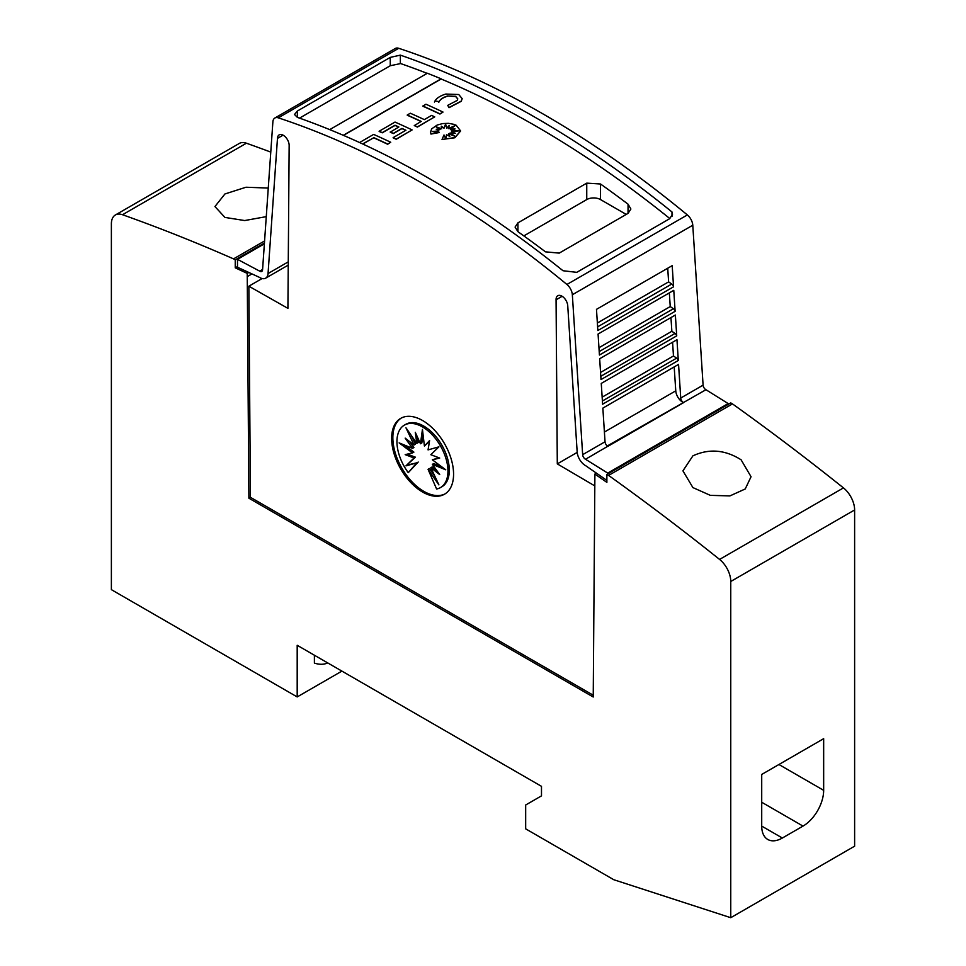 <?xml version="1.0" encoding="UTF-8"?>
<svg xmlns="http://www.w3.org/2000/svg" width="966" height="966" viewBox="0 0 966 966"><rect width="100%" height="100%" fill="white"/><g stroke="black" fill="none" stroke-linecap="round" stroke-linejoin="round"><path stroke-width="1.45" d="M262.595 269.478L259.697 271.144A3.888 2.246 -120 0 0 259.818 271.217A3.888 2.246 -120 0 0 261.762 271.41A3.888 2.246 -120 0 0 262.559 269.864L272.883 121.861A9.732 5.615 60 0 1 274.875 118.009A9.732 5.615 60 0 1 278.293 117.828A973.257 561.91 60 0 1 422.613 183.48A973.257 561.91 60 0 1 566.921 284.475A9.732 5.615 60 0 1 572.343 294.751L582.655 454.672A3.888 2.246 -120 0 0 585.408 459.188A3.888 2.246 -120 0 0 585.517 459.261L607.735 473.099L607.735 473.932M283.062 135.155L277.471 138.38L268.053 273.535A11.677 6.738 60 0 1 265.662 278.16A11.677 6.738 60 0 1 259.818 277.58A11.677 6.738 60 0 1 259.456 277.363L237.491 267.244L237.491 259.347L259.697 271.144M593.245 695.218L250.436 497.309L248.854 286.202L287.916 308.359L289.148 145.697A8.271 4.77 -120 0 0 283.316 135.288A8.271 4.77 -120 0 0 279.174 134.878A8.271 4.77 -120 0 0 277.471 138.38M562.164 296.284L556.066 299.798L557.297 463.885L594.839 485.934M606.877 480.404L585.758 465.745A11.677 6.738 60 0 1 585.408 465.552A11.677 6.738 60 0 1 577.173 451.991L567.754 305.968A8.271 4.77 -120 0 0 561.91 296.139A8.271 4.77 -120 0 0 557.78 295.729A8.271 4.77 -120 0 0 556.066 299.798M680.728 398.052A3.888 2.246 -120 0 0 683.469 402.568A3.888 2.246 -120 0 0 683.59 402.641L607.892 446.34A3.888 2.246 60 0 1 607.771 446.28A3.888 2.246 60 0 1 605.03 441.764L602.856 408.111L678.555 364.399L680.728 398.052L703.091 385.144A3.888 2.246 -120 0 0 705.832 389.66A3.888 2.246 -120 0 0 705.953 389.721L607.288 445.954M703.091 385.144L692.779 225.223A9.732 5.615 -120 0 0 687.357 214.935A973.257 561.91 -120 0 0 543.049 113.952A973.257 561.91 -120 0 0 398.729 48.3A9.732 5.615 -120 0 0 395.311 48.469L274.875 118.009M536.166 117.924A973.257 561.91 60 0 1 671.986 211.965L672.529 214.247L669.667 218.702L576.762 272.34L562.997 270.734A973.257 561.91 -120 0 0 430.184 179.108A973.257 561.91 -120 0 0 297.359 117.369L294.509 114.519L297.359 111.03L390.264 57.392L400.347 55.134A973.257 561.91 60 0 1 536.166 117.924M674.196 366.923L675.765 390.832A9.732 5.615 -120 0 0 682.624 402.122A9.732 5.615 -120 0 0 682.926 402.291M359.569 142.533L373.649 134.407A973.257 561.91 60 0 1 390.735 142.256L387.644 144.248A973.257 561.91 -120 0 0 373.649 137.788L362.818 144.031M454.479 126.087L448.683 128.647L449.118 125.532L446.823 128.104L445.604 124.155L444.01 128.043L441.257 126.172L441.74 128.816L436.04 126.775L440.098 129.516L436.221 129.203L438.987 130.941L432.285 131.485L439.156 132.535L430.957 133.863L430.534 131.98L431.681 128.852L437.175 125.037L442.682 123.576L448.453 123.334L453.948 124.348L456.194 125.266L460.601 130.917L454.877 137.57L442.03 139.478L443.998 134.986L445.881 138.935L446.509 134.721A973.257 561.91 60 0 1 449.854 136.435L448.61 133.851L455.022 136.278L450.059 133.018L455.554 133.356L451.496 131.835L458.826 130.845L451.364 130.398L455.071 128.913L450.313 129.275L455.095 125.616L448.683 128.442M449.081 125.773L446.823 128.309L445.604 124.348L444.01 128.237L441.305 126.401M441.74 128.816L436.668 127.198M440.098 129.516L436.584 129.432M438.987 130.941L433.13 131.605M439.156 132.535L430.957 134.069L430.534 132.076M460.601 131.026L454.877 137.764L442.03 139.478M449.721 136.375L448.61 133.851M454.31 136.001L450.059 133.018M454.914 133.32L451.496 131.835M457.812 130.978L451.364 130.398M454.467 129.154L450.313 129.275M462.159 98.749L461.193 101.345L449.021 107.685L447.729 105.366L457.172 100.44L457.787 98.882L455.638 96.322L447.548 96.02L455.638 96.515L457.787 98.979M447.813 96.141C442.959 97.554 439.941 99.643 438.745 102.408M439.132 101.599L434.942 101.007L439.132 101.599M443.032 112.068L439.941 114.048A973.257 561.91 -120 0 0 422.842 106.2L425.946 104.219A973.257 561.91 60 0 1 443.032 112.068L439.941 113.855A973.257 561.91 -120 0 0 422.842 106.006M434.724 116.862L417.397 127.065A973.257 561.91 -120 0 0 414.293 125.604L421.236 121.402A973.257 561.91 -120 0 0 407.241 115.014L410.333 113.227A973.257 561.91 60 0 1 424.328 119.615L431.621 115.401A973.257 561.91 60 0 1 434.724 116.862L417.397 126.872A973.257 561.91 -120 0 0 414.293 125.411M421.043 121.511A973.257 561.91 -120 0 0 407.241 115.22L407.241 115.014M405.732 130.35A973.257 561.91 -120 0 0 401.965 128.599L393.331 133.586A973.257 561.91 -120 0 0 390.228 132.161L398.861 126.981A973.257 561.91 -120 0 0 395.022 125.242L382.234 132.62A973.257 561.91 -120 0 0 379.143 131.243L395.022 122.066A973.257 561.91 60 0 1 412.12 129.915L396.229 139.092A973.257 561.91 -120 0 0 393.138 137.631L405.925 130.241A973.257 561.91 -120 0 0 401.965 128.406L393.331 133.393A973.257 561.91 -120 0 0 390.228 131.968M398.668 127.089A973.257 561.91 -120 0 0 395.022 125.435L382.234 132.825A973.257 561.91 -120 0 0 379.143 131.436L379.143 131.243M412.12 129.915L396.229 139.285A973.257 561.91 -120 0 0 393.138 137.824L393.138 137.631M669.861 218.594A973.257 561.91 -120 0 0 536.166 126.268A973.257 561.91 -120 0 0 441.124 79.007L343.473 135.385M427.153 73.368A973.257 561.91 -120 0 0 400.347 63.478L400.347 55.134M400.866 63.515L390.264 65.736L299.508 118.13M445.797 94.064L458.741 94.523L462.171 98.641L461.193 101.152L449.021 107.492L447.729 105.366M741.079 459.78L751.053 476.733L745.233 488.965L729.922 495.908L710.336 495.353L692.9 487.589L682.926 470.853L692.9 455.843C709.068 448.405 725.116 449.721 741.079 459.78M266.278 216.638L244.688 220.55L224.921 217.41L214.947 206.555L224.921 193.973L245.98 187.235L268.27 188.056M445.109 493.855A43.796 25.285 60 0 1 423.82 491.356A43.796 25.285 60 0 1 395.372 453.308A43.796 25.285 60 0 1 401.325 418.024M422.613 420.536A43.796 25.285 60 0 1 451.219 459.128A43.796 25.285 60 0 1 444.505 494.218A43.796 25.285 60 0 1 422.613 492.056A43.796 25.285 60 0 1 393.995 453.452A43.796 25.285 60 0 1 400.709 418.363A43.796 25.285 60 0 1 422.613 420.536M422.444 426.9A36.068 20.829 60 0 1 446.002 458.681A36.068 20.829 60 0 1 440.472 487.589A36.068 20.829 60 0 1 436.608 489.013L428.059 469.307L438.914 484.896L430.848 467.689L439.699 474.572L432.357 464.356L445.749 469.802L432.357 459.804L439.699 458.065L430.848 454.72L438.914 446.835L428.059 449.89L429.592 440.544L424.412 446.038L422.444 429.435L420.464 443.756L415.283 432.285L416.817 443.394L405.962 427.805L414.028 445.012L405.177 438.129L412.518 448.345L399.139 442.899L412.518 452.897L405.177 454.636L414.028 457.981L405.962 465.866L416.817 462.823L408.268 472.652A36.068 20.829 60 0 1 404.404 425.112A36.068 20.829 60 0 1 422.444 426.9M404.404 425.112L405.78 424.328A36.068 20.829 60 0 1 423.82 426.103A36.068 20.829 60 0 1 447.379 457.896A36.068 20.829 60 0 1 441.848 486.792L440.472 487.589M423.023 434.374L421.84 442.959L420.464 443.756M429.459 441.353L424.412 446.038M432.357 459.804L438.938 457.775M432.357 464.356L433.734 463.559L441.764 466.832M430.848 467.689L432.225 466.904L436.668 470.357M428.059 469.307L429.435 468.51L434.942 476.407M417.433 437.03L418.193 442.597L416.817 443.394M411.323 435.497L415.404 444.215L414.028 445.012M409.584 441.559L413.895 447.548L412.518 448.345M404.488 445.072L413.895 452.112L412.518 452.897M407.314 454.129L415.404 457.184L414.028 457.981M415.404 457.184L405.962 465.866M407.338 465.069L416.817 462.823M418.193 462.026L408.268 472.652M327.728 662.918A41.091 23.727 60 0 1 314.397 663.099L314.397 655.214M297.19 645.288L297.19 696.933L111.38 589.658L111.38 223.883A19.465 11.242 60 0 1 115.401 214.971A19.465 11.242 60 0 1 122.537 214.73A2238.488 1292.399 60 0 1 233.531 258.876L235.245 259.866L235.245 267.824L247.224 273.378L248.89 498.202L593.233 697.005L594.899 474.065L606.877 482.372L606.877 474.427L608.592 475.417A2238.488 1292.399 60 0 1 719.585 559.423A19.465 11.242 60 0 1 730.755 581.484L730.755 917.7L613.76 879.712L525.673 828.852L525.673 805.004L541.491 795.875L541.491 786.336L297.19 645.288M341.916 671.104L297.19 696.933M823.66 738.676L823.66 790.333A29.197 16.857 -60 0 1 803.012 826.099L782.363 838.017A29.197 16.857 -60 0 1 767.765 839.466A29.197 16.857 -60 0 1 761.715 826.099L761.715 774.442L823.66 738.676M329.708 129.625L427.358 73.247A973.257 561.91 60 0 1 441.124 78.814L343.28 135.3M671.986 216.408L671.986 211.965M523.838 235.897L586.748 199.576A9.732 5.615 180 0 1 600.514 199.576L626.234 214.416M628.045 213.377L559.217 253.116L545.464 251.836A973.257 561.91 -120 0 0 517.933 231.683L515.083 227.082L517.933 222.868L586.748 183.142L600.514 183.999A973.257 561.91 60 0 1 628.045 204.164L630.895 209.018L628.045 213.377L628.045 204.164M373.649 137.788L362.624 143.946M387.644 144.248L387.644 144.055A973.257 561.91 -120 0 0 373.649 137.583M390.735 142.256L387.644 144.055M434.446 102.046C435.992 98.484 439.88 95.791 446.135 93.98M447.813 95.948C442.959 97.349 439.941 99.438 438.745 102.215M678.301 360.487L602.603 404.199L601.263 383.417L676.961 339.718L678.301 360.487A2.922 1.69 -120 0 0 676.623 358.145L602.398 400.999M676.719 335.866L601.009 379.566L599.669 358.736L675.367 315.025L676.719 335.866A2.922 1.69 -120 0 0 675.017 333.451L600.804 376.293M675.125 311.318L599.427 355.029L598.075 334.043L673.773 290.331L675.125 311.318A2.922 1.69 -120 0 0 673.387 308.746L599.21 351.564M673.556 286.817L597.845 330.529L596.481 309.349L672.191 265.65L673.556 286.817A2.922 1.69 -120 0 0 671.756 284.04L597.616 326.846M585.517 459.261L607.771 446.28M667.723 268.222L668.617 281.879L671.756 284.04M669.341 292.891L670.235 306.572L673.387 308.746M670.959 317.572L671.853 331.278L675.017 333.451M672.577 342.254L673.471 355.971L676.623 358.145M673.471 355.971L602.144 397.159M671.853 331.278L600.55 372.441M670.235 306.572L598.956 347.724M668.617 281.879L597.362 323.006M728.171 404.404L728.171 403.571L607.735 473.099M728.171 403.571L705.953 389.721M577.197 452.402L557.297 463.885M248.854 286.202L262.124 278.534M264.382 243.818L237.491 259.347M596.445 473.171L594.899 474.065M250.436 497.309L248.89 498.202M730.755 917.7L854.62 846.18L854.62 509.963A19.465 11.242 -120 0 0 843.463 487.902A2238.488 1292.399 -120 0 0 732.47 403.897L730.755 402.907L606.877 474.427M732.47 403.897L608.592 475.417M270.77 152.097A2238.488 1292.399 -120 0 0 246.415 143.209A19.465 11.242 -120 0 0 239.278 143.451L115.401 214.971M264.575 240.957L233.531 258.876M264.43 243.021L235.245 259.866M237.491 266.531L235.245 267.824M248.817 272.46L247.224 273.378M288.266 261.858L268.053 273.535M687.357 214.935L566.921 284.475M605.03 441.764L582.655 454.672M778.922 764.504L823.66 790.333M761.715 802.251L803.012 826.099M761.715 826.099L782.363 838.017M517.933 231.683L517.933 222.868M586.748 199.576L586.748 183.142M600.514 199.576L600.514 183.999M675.765 390.832L604.402 432.043M692.779 225.223L572.343 294.751M297.359 117.369L297.359 111.03M390.264 65.736L390.264 57.392M398.729 48.3L278.293 117.828M843.463 487.902L719.585 559.423M854.62 509.963L730.755 581.484M246.415 143.209L122.537 214.73M251.957 273.909L247.224 276.638M288.242 265.119L265.662 278.16"/></g></svg>
